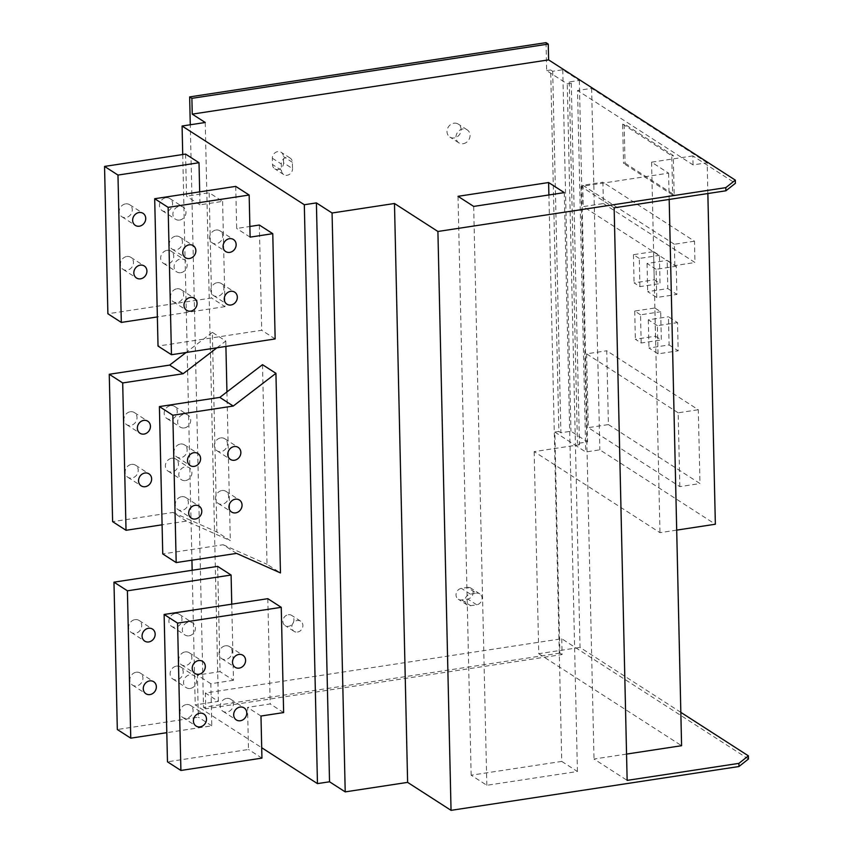 <?xml version="1.0" encoding="UTF-8"?>
<svg xmlns="http://www.w3.org/2000/svg" width="853" height="853" viewBox="0 0 853 853"><rect width="100%" height="100%" fill="white"/><g stroke="black" fill="none" stroke-linecap="round" stroke-linejoin="round"><path stroke-width="0.64" stroke-dasharray="4.26 3.2" d="M748.454 759.021L561.743 638.758L205.381 693.009L218.368 701.369L195.22 704.898L261.7 747.718M561.754 761.409L577.428 771.507L486.828 785.293L471.155 775.206L561.754 761.409L548.895 194.964M577.428 771.507L564.291 192.618M471.155 775.206L458.018 196.318M486.828 785.293L473.682 206.415M561.743 638.758L562.106 654.55L205.744 708.8L205.381 693.009M546.016 42.65L546.645 70.596L567.245 83.861L571.265 83.253L569.25 81.952L579.326 80.417L562.756 69.754L552.691 71.279L550.675 69.989L558.875 431.469L554.845 432.076L559.867 653.11L562.106 654.55M680.833 712.351L580.029 647.427L575.444 445.341L585.744 451.983L599.84 449.83L715.358 524.232M554.845 432.076L575.444 445.341L567.245 83.861M707.851 193.546L707.158 162.752L693.062 164.896L577.545 90.493L585.744 451.983M693.062 164.896L692.86 155.896L735.393 183.288M559.867 653.11L203.504 707.35L190.283 124.762M550.675 69.989L546.645 70.596M453.892 123.205A7.709 6.749 -57.2 0 1 458.242 124.09A7.709 6.749 -57.2 0 1 460.791 131.938A7.709 6.749 -57.2 0 1 454.233 137.941A7.709 6.749 -57.2 0 1 449.883 137.066A7.709 6.749 -57.2 0 1 447.345 129.208A7.709 6.749 -57.2 0 1 453.892 123.205M467.465 587.44A6.056 5.31 -57.2 0 1 470.877 588.133A6.056 5.31 -57.2 0 1 472.871 594.296A6.056 5.31 -57.2 0 1 467.721 599.009L461.686 599.936A6.056 5.31 -57.2 0 1 458.274 599.243A6.056 5.31 -57.2 0 1 456.27 593.07A6.056 5.31 -57.2 0 1 461.42 588.357L467.465 587.44L476.411 593.198L470.376 594.125A6.056 5.31 122.8 0 0 465.226 598.838A6.056 5.31 122.8 0 0 467.231 605.012A6.056 5.31 122.8 0 0 470.643 605.705L476.678 604.777A6.056 5.31 122.8 0 0 481.828 600.064A6.056 5.31 122.8 0 0 479.834 593.901A6.056 5.31 122.8 0 0 476.411 593.198M283.58 162.87L283.431 156.547A6.056 5.31 -57.2 0 0 281.181 152.303A6.056 5.31 -57.2 0 0 275.338 152.57A6.056 5.31 -57.2 0 0 272.363 158.242L272.502 164.554A6.056 5.31 -57.2 0 0 274.762 168.809A6.056 5.31 -57.2 0 0 280.594 168.531A6.056 5.31 -57.2 0 0 283.58 162.87L292.536 168.638L292.387 162.315A6.056 5.31 122.8 0 0 290.137 158.061A6.056 5.31 122.8 0 0 286.725 157.368A6.056 5.31 122.8 0 0 281.319 164L281.458 170.323A6.056 5.31 122.8 0 0 283.708 174.577A6.056 5.31 122.8 0 0 287.13 175.27A6.056 5.31 122.8 0 0 292.536 168.638M288.271 614.714A6.056 5.31 -57.2 0 1 291.683 615.408A6.056 5.31 -57.2 0 1 293.688 621.57A6.056 5.31 -57.2 0 1 288.538 626.294A6.056 5.31 -57.2 0 1 285.126 625.601A6.056 5.31 -57.2 0 1 283.121 619.427A6.056 5.31 -57.2 0 1 288.271 614.714M297.494 632.062A6.056 5.31 122.8 0 0 302.644 627.339A6.056 5.31 122.8 0 0 300.64 621.176A6.056 5.31 122.8 0 0 297.228 620.483A6.056 5.31 122.8 0 0 292.078 625.196A6.056 5.31 122.8 0 0 294.082 631.359A6.056 5.31 122.8 0 0 297.494 632.062M463.19 143.709A7.709 6.749 122.8 0 0 469.736 137.706A7.709 6.749 122.8 0 0 467.199 129.859A7.709 6.749 122.8 0 0 462.848 128.974A7.709 6.749 122.8 0 0 456.291 134.977A7.709 6.749 122.8 0 0 458.839 142.835A7.709 6.749 122.8 0 0 463.19 143.709M203.504 707.35L205.744 708.8M205.232 122.491L218.368 701.369M182.723 154.521L191.936 560.197M192.16 570.262L195.22 704.898M217.664 566.381L220.053 671.631L197.406 675.075L198.354 717.181L117.319 729.518M231.76 604.159L233.487 680.278L220.053 671.631M216.95 347.789L225.789 341.029L212.354 332.371L216.886 531.984L230.31 540.642L186.434 521.098L162.091 524.808M225.789 341.029L225.906 346.435M226.941 391.922L230.31 540.642M199.677 191.872L199.965 204.837L222.612 201.383L209.188 192.735L211.576 297.985L107.883 313.765M222.612 201.383L225 306.632L211.576 297.985M267.81 598.678L270.198 703.928L247.551 707.372L248.5 749.478L167.465 761.814M283.633 712.575L270.198 703.928M262.5 364.679L267.032 564.281L280.466 572.939M259.333 225.032L261.722 330.282L158.029 346.073M275.156 338.94L261.722 330.282M692.86 155.896L651.585 162.177L668.603 173.138L581.021 186.466L614.149 207.812M676.696 530.118L659.987 532.667L534.17 451.632L579.475 444.733L577.46 443.432L587.525 441.907L570.956 431.234L560.89 432.77L558.875 431.469M651.585 162.177L659.987 532.667M707.158 162.752L591.63 88.349L577.545 90.493M591.63 88.349L599.84 449.83M571.265 83.253L579.475 444.733M534.17 451.632L538.755 653.707L580.029 647.427M569.25 81.952L577.46 443.432M579.326 80.417L587.525 441.907M562.756 69.754L570.956 431.234M552.691 71.279L560.89 432.77M626.55 754.084L594.008 759.031L627.147 780.378M538.755 653.707L681.59 745.703M581.021 186.466L594.008 759.031M668.603 173.138L669.189 199.431M669.093 344.953L678.178 350.796L677.538 322.605L668.453 316.762L669.093 344.953L648.962 348.013L658.036 353.856L678.178 350.796M667.814 288.581L676.898 294.424L676.258 266.232L667.174 260.389L667.814 288.581L647.683 291.641L656.757 297.484L676.898 294.424M655.488 336.178L661.32 339.942L660.68 311.75L654.848 307.997L655.488 336.178L635.357 339.249L641.189 343.002L661.32 339.942M654.208 279.805L660.041 283.569L659.401 255.378L653.569 251.624L654.208 279.805L634.078 282.876L639.91 286.629L660.041 283.569M603.402 203.547L694.96 262.521L694.481 241.186L602.911 182.211L603.402 203.547L583.26 206.607L674.83 265.582L694.96 262.521M625.046 163.147L674.179 194.793L673.284 155.502L624.161 123.866L625.046 163.147L623.543 163.381L622.647 124.09L624.161 123.866M608.413 424.581L699.982 483.555L698.298 409.749L606.739 350.775L608.413 424.581L588.282 427.652L679.841 486.626L699.982 483.555M679.841 486.626L678.167 412.809L698.298 409.749M678.167 412.809L586.608 353.835L606.739 350.775M586.608 353.835L588.282 427.652M658.036 353.856L657.396 325.675L677.538 322.605M657.396 325.675L648.323 319.832L668.453 316.762M648.323 319.832L648.962 348.013M656.757 297.484L656.117 269.303L676.258 266.232M656.117 269.303L647.043 263.46L667.174 260.389M647.043 263.46L647.683 291.641M641.189 343.002L640.55 314.821L660.68 311.75M640.55 314.821L634.717 311.057L654.848 307.997M634.717 311.057L635.357 339.249M639.91 286.629L639.27 258.448L659.401 255.378M639.27 258.448L633.438 254.684L653.569 251.624M633.438 254.684L634.078 282.876M674.83 265.582L674.35 244.246L694.481 241.186M674.35 244.246L582.78 185.272L602.911 182.211M582.78 185.272L583.26 206.607M622.647 124.09L671.769 155.736L672.665 195.017L674.179 194.793M672.665 195.017L623.543 163.381M671.769 155.736L673.284 155.502M136.224 672.239A7.165 6.27 -57.2 0 1 140.255 673.06A7.165 6.27 -57.2 0 1 142.622 680.353A7.165 6.27 -57.2 0 1 136.533 685.929A7.165 6.27 -57.2 0 1 132.503 685.108A7.165 6.27 -57.2 0 1 130.136 677.815A7.165 6.27 -57.2 0 1 136.224 672.239M135.03 619.619A7.165 6.27 -57.2 0 1 139.06 620.44A7.165 6.27 -57.2 0 1 141.427 627.723A7.165 6.27 -57.2 0 1 135.339 633.299A7.165 6.27 -57.2 0 1 131.309 632.478A7.165 6.27 -57.2 0 1 128.942 625.196A7.165 6.27 -57.2 0 1 135.03 619.619M175.291 613.488A7.165 6.27 -57.2 0 1 179.333 614.309A7.165 6.27 -57.2 0 1 181.689 621.602A7.165 6.27 -57.2 0 1 175.611 627.168A7.165 6.27 -57.2 0 1 171.57 626.347A7.165 6.27 -57.2 0 1 169.214 619.065A7.165 6.27 -57.2 0 1 175.291 613.488M176.486 666.118A7.165 6.27 -57.2 0 1 180.527 666.929A7.165 6.27 -57.2 0 1 182.883 674.222A7.165 6.27 -57.2 0 1 176.806 679.798A7.165 6.27 -57.2 0 1 172.764 678.977A7.165 6.27 -57.2 0 1 170.408 671.684A7.165 6.27 -57.2 0 1 176.486 666.118M233.487 680.278L210.83 683.733L211.789 725.828L166.804 732.674M189.035 635.826A7.165 6.27 122.8 0 0 195.124 630.25A7.165 6.27 122.8 0 0 192.767 622.957A7.165 6.27 122.8 0 0 188.726 622.136A7.165 6.27 122.8 0 0 182.638 627.712A7.165 6.27 122.8 0 0 185.005 635.005A7.165 6.27 122.8 0 0 189.035 635.826M190.23 688.446A7.165 6.27 122.8 0 0 196.318 682.869A7.165 6.27 122.8 0 0 193.962 675.587A7.165 6.27 122.8 0 0 189.92 674.766A7.165 6.27 122.8 0 0 183.832 680.342A7.165 6.27 122.8 0 0 186.199 687.625A7.165 6.27 122.8 0 0 190.23 688.446M210.83 683.733L197.406 675.075M211.789 725.828L198.354 717.181M212.354 332.371L186.103 352.492M186.434 521.098L172.999 512.45L112.607 521.641M172.999 512.45L216.886 531.984M131.511 464.373A7.165 6.27 -57.2 0 1 135.542 465.194A7.165 6.27 -57.2 0 1 137.909 472.477A7.165 6.27 -57.2 0 1 131.82 478.053A7.165 6.27 -57.2 0 1 127.779 477.232A7.165 6.27 -57.2 0 1 125.423 469.95A7.165 6.27 -57.2 0 1 131.511 464.373M130.317 411.743A7.165 6.27 -57.2 0 1 134.347 412.564A7.165 6.27 -57.2 0 1 136.715 419.857A7.165 6.27 -57.2 0 1 130.626 425.434A7.165 6.27 -57.2 0 1 126.585 424.613A7.165 6.27 -57.2 0 1 124.229 417.32A7.165 6.27 -57.2 0 1 130.317 411.743M171.773 458.242A7.165 6.27 -57.2 0 1 175.803 459.063A7.165 6.27 -57.2 0 1 178.17 466.356A7.165 6.27 -57.2 0 1 172.082 471.922A7.165 6.27 -57.2 0 1 168.052 471.101A7.165 6.27 -57.2 0 1 165.685 463.819A7.165 6.27 -57.2 0 1 171.773 458.242M170.579 405.612A7.165 6.27 -57.2 0 1 174.609 406.433A7.165 6.27 -57.2 0 1 176.976 413.726A7.165 6.27 -57.2 0 1 170.888 419.303A7.165 6.27 -57.2 0 1 166.857 418.482A7.165 6.27 -57.2 0 1 164.49 411.189A7.165 6.27 -57.2 0 1 170.579 405.612M185.517 480.58A7.165 6.27 122.8 0 0 191.605 475.004A7.165 6.27 122.8 0 0 189.238 467.711A7.165 6.27 122.8 0 0 185.208 466.89A7.165 6.27 122.8 0 0 179.119 472.466A7.165 6.27 122.8 0 0 181.486 479.759A7.165 6.27 122.8 0 0 185.517 480.58M184.323 427.95A7.165 6.27 122.8 0 0 190.411 422.374A7.165 6.27 122.8 0 0 188.044 415.091A7.165 6.27 122.8 0 0 184.013 414.27A7.165 6.27 122.8 0 0 177.925 419.847A7.165 6.27 122.8 0 0 180.292 427.129A7.165 6.27 122.8 0 0 184.323 427.95M185.581 154.084L186.53 196.179L209.188 192.735M126.788 256.497A7.165 6.27 -57.2 0 1 130.818 257.318A7.165 6.27 -57.2 0 1 133.185 264.611A7.165 6.27 -57.2 0 1 127.097 270.188A7.165 6.27 -57.2 0 1 123.067 269.367A7.165 6.27 -57.2 0 1 120.7 262.074A7.165 6.27 -57.2 0 1 126.788 256.497M125.594 203.878A7.165 6.27 -57.2 0 1 129.624 204.699A7.165 6.27 -57.2 0 1 131.991 211.981A7.165 6.27 -57.2 0 1 125.903 217.558A7.165 6.27 -57.2 0 1 121.872 216.737A7.165 6.27 -57.2 0 1 119.505 209.443A7.165 6.27 -57.2 0 1 125.594 203.878M167.06 250.366A7.165 6.27 -57.2 0 1 171.09 251.187A7.165 6.27 -57.2 0 1 173.458 258.48A7.165 6.27 -57.2 0 1 167.369 264.057A7.165 6.27 -57.2 0 1 163.328 263.236A7.165 6.27 -57.2 0 1 160.972 255.943A7.165 6.27 -57.2 0 1 167.06 250.366M165.866 197.747A7.165 6.27 -57.2 0 1 169.896 198.568A7.165 6.27 -57.2 0 1 172.263 205.85A7.165 6.27 -57.2 0 1 166.175 211.427A7.165 6.27 -57.2 0 1 162.134 210.606A7.165 6.27 -57.2 0 1 159.778 203.323A7.165 6.27 -57.2 0 1 165.866 197.747M199.965 204.837L186.53 196.179M225 306.632L157.368 316.932M180.804 272.704A7.165 6.27 122.8 0 0 186.882 267.128A7.165 6.27 122.8 0 0 184.525 259.845A7.165 6.27 122.8 0 0 180.484 259.024A7.165 6.27 122.8 0 0 174.396 264.601A7.165 6.27 122.8 0 0 176.763 271.883A7.165 6.27 122.8 0 0 180.804 272.704M179.61 220.074A7.165 6.27 122.8 0 0 185.687 214.508A7.165 6.27 122.8 0 0 183.331 207.215A7.165 6.27 122.8 0 0 179.29 206.394A7.165 6.27 122.8 0 0 173.202 211.97A7.165 6.27 122.8 0 0 175.569 219.264A7.165 6.27 122.8 0 0 179.61 220.074M186.37 704.546A7.165 6.27 -57.2 0 1 190.411 705.356A7.165 6.27 -57.2 0 1 192.767 712.65A7.165 6.27 -57.2 0 1 186.679 718.226A7.165 6.27 -57.2 0 1 182.649 717.405A7.165 6.27 -57.2 0 1 180.282 710.112A7.165 6.27 -57.2 0 1 186.37 704.546M185.176 651.916A7.165 6.27 -57.2 0 1 189.217 652.737A7.165 6.27 -57.2 0 1 191.573 660.03A7.165 6.27 -57.2 0 1 185.485 665.596A7.165 6.27 -57.2 0 1 181.454 664.775A7.165 6.27 -57.2 0 1 179.087 657.492A7.165 6.27 -57.2 0 1 185.176 651.916M225.448 645.785A7.165 6.27 -57.2 0 1 229.478 646.606A7.165 6.27 -57.2 0 1 231.845 653.899A7.165 6.27 -57.2 0 1 225.757 659.465A7.165 6.27 -57.2 0 1 221.716 658.655A7.165 6.27 -57.2 0 1 219.36 651.361A7.165 6.27 -57.2 0 1 225.448 645.785M226.642 698.415A7.165 6.27 -57.2 0 1 230.673 699.236A7.165 6.27 -57.2 0 1 233.04 706.519A7.165 6.27 -57.2 0 1 226.951 712.095A7.165 6.27 -57.2 0 1 222.91 711.274A7.165 6.27 -57.2 0 1 220.554 703.981A7.165 6.27 -57.2 0 1 226.642 698.415M260.986 716.03L247.551 707.372M261.935 758.125L248.5 749.478M236.58 553.394L223.155 544.747L162.752 553.938M223.155 544.747L267.032 564.281M181.657 496.67A7.165 6.27 -57.2 0 1 185.687 497.491A7.165 6.27 -57.2 0 1 188.055 504.784A7.165 6.27 -57.2 0 1 181.966 510.35A7.165 6.27 -57.2 0 1 177.936 509.529A7.165 6.27 -57.2 0 1 175.569 502.246A7.165 6.27 -57.2 0 1 181.657 496.67M180.463 444.04A7.165 6.27 -57.2 0 1 184.493 444.861A7.165 6.27 -57.2 0 1 186.86 452.154A7.165 6.27 -57.2 0 1 180.772 457.73A7.165 6.27 -57.2 0 1 176.742 456.909A7.165 6.27 -57.2 0 1 174.375 449.616A7.165 6.27 -57.2 0 1 180.463 444.04M221.919 490.539A7.165 6.27 -57.2 0 1 225.96 491.36A7.165 6.27 -57.2 0 1 228.316 498.653A7.165 6.27 -57.2 0 1 222.228 504.219A7.165 6.27 -57.2 0 1 218.197 503.409A7.165 6.27 -57.2 0 1 215.83 496.115A7.165 6.27 -57.2 0 1 221.919 490.539M220.724 437.92A7.165 6.27 -57.2 0 1 224.766 438.73A7.165 6.27 -57.2 0 1 227.122 446.023A7.165 6.27 -57.2 0 1 221.034 451.6A7.165 6.27 -57.2 0 1 217.003 450.779A7.165 6.27 -57.2 0 1 214.636 443.485A7.165 6.27 -57.2 0 1 220.724 437.92M235.727 186.381L236.686 228.476L249.876 226.471M176.934 288.794A7.165 6.27 -57.2 0 1 180.975 289.615A7.165 6.27 -57.2 0 1 183.331 296.908A7.165 6.27 -57.2 0 1 177.243 302.484A7.165 6.27 -57.2 0 1 173.212 301.663A7.165 6.27 -57.2 0 1 170.845 294.37A7.165 6.27 -57.2 0 1 176.934 288.794M175.739 236.174A7.165 6.27 -57.2 0 1 179.78 236.995A7.165 6.27 -57.2 0 1 182.137 244.278A7.165 6.27 -57.2 0 1 176.049 249.854A7.165 6.27 -57.2 0 1 172.018 249.033A7.165 6.27 -57.2 0 1 169.651 241.751A7.165 6.27 -57.2 0 1 175.739 236.174M217.206 282.674A7.165 6.27 -57.2 0 1 221.236 283.484A7.165 6.27 -57.2 0 1 223.603 290.777A7.165 6.27 -57.2 0 1 217.515 296.354A7.165 6.27 -57.2 0 1 213.485 295.533A7.165 6.27 -57.2 0 1 211.117 288.239A7.165 6.27 -57.2 0 1 217.206 282.674M216.012 230.043A7.165 6.27 -57.2 0 1 220.042 230.864A7.165 6.27 -57.2 0 1 222.409 238.147A7.165 6.27 -57.2 0 1 216.321 243.723A7.165 6.27 -57.2 0 1 212.29 242.902A7.165 6.27 -57.2 0 1 209.923 235.62A7.165 6.27 -57.2 0 1 216.012 230.043M250.11 237.134L236.686 228.476M476.678 604.777L467.721 599.009M470.376 594.125L461.42 588.357M461.686 599.936L470.643 605.705M292.387 162.315L283.431 156.547M272.363 158.242L281.319 164M281.458 170.323L272.502 164.554M300.64 621.176L291.683 615.408M294.082 631.359L285.126 625.601M467.199 129.859L458.242 124.09M458.839 142.835L449.883 137.066M479.834 593.901L470.877 588.133M467.231 605.012L458.274 599.243M290.137 158.061L281.181 152.303M283.708 174.577L274.762 168.809M140.255 673.06L153.689 681.718M132.503 685.108L145.938 693.756M139.06 620.44L152.495 629.087M131.309 632.478L144.743 641.136M179.333 614.309L192.767 622.957M171.57 626.347L185.005 635.005M180.527 666.929L193.962 675.587M172.764 678.977L186.199 687.625M135.542 465.194L148.976 473.841M127.779 477.232L141.214 485.89M134.347 412.564L147.782 421.211M126.585 424.613L140.02 433.26M175.803 459.063L189.238 467.711M168.052 471.101L181.486 479.759M174.609 406.433L188.044 415.091M166.857 418.482L180.292 427.129M130.818 257.318L144.253 265.965M123.067 269.367L136.501 278.014M129.624 204.699L143.059 213.346M121.872 216.737L135.307 225.384M171.09 251.187L184.525 259.845M163.328 263.236L176.763 271.883M169.896 198.568L183.331 207.215M162.134 210.606L175.569 219.264M190.411 705.356L203.835 714.014M182.649 717.405L196.083 726.052M189.217 652.737L202.641 661.384M181.454 664.775L194.889 673.433M229.478 646.606L242.913 655.253M221.716 658.655L235.151 667.302M230.673 699.236L244.107 707.883M222.91 711.274L236.345 719.932M185.687 497.491L199.122 506.138M177.936 509.529L191.36 518.187M184.493 444.861L197.928 453.519M176.742 456.909L190.166 465.557M225.96 491.36L239.384 500.007M218.197 503.409L231.632 512.056M224.766 438.73L238.19 447.388M217.003 450.779L230.438 459.426M180.975 289.615L194.399 298.273M173.212 301.663L186.647 310.311M179.78 236.995L193.204 245.643M172.018 249.033L185.453 257.691M221.236 283.484L234.671 292.142M213.485 295.533L226.909 304.18M220.042 230.864L233.477 239.512M212.29 242.902L225.714 251.56"/><path stroke-width="1.28" d="M548.607 59.881L192.245 114.131L191.893 98.34L548.255 44.089L548.607 59.881L735.318 180.132L725.818 187.639L725.892 190.795L614.149 207.812L627.147 780.378L738.89 763.371L738.954 766.527L451.045 810.35L407.617 782.382L345.209 791.883L329.535 781.785L317.455 783.619L261.7 747.718M738.954 766.527L748.454 759.021L748.39 755.854L680.833 712.351M548.895 194.964L548.618 182.531L564.291 192.618L473.682 206.415L458.018 196.318L548.618 182.531M451.045 810.35L437.909 231.472L725.818 187.639M437.909 231.472L394.481 203.494L332.073 212.994L316.399 202.897L304.318 204.741L182.084 126.009L205.232 122.491L192.245 114.131M190.283 124.762L189.654 96.901L546.016 42.65L548.255 44.089M735.318 180.132L735.393 183.288L725.892 190.795M189.654 96.901L191.893 98.34M182.084 126.009L182.723 154.521M191.936 560.197L192.16 570.262M304.318 204.741L317.455 783.619M166.804 732.674L130.754 738.165L127.406 590.809L231.099 575.029L231.76 604.159M231.099 575.029L217.664 566.381L113.971 582.162L117.319 729.518L130.754 738.165M225.906 346.435L226.941 391.922M281.245 607.325L283.633 712.575L260.986 716.03L261.935 758.125L180.9 770.462L177.563 623.106L281.245 607.325L267.81 598.678L164.128 614.459L167.465 761.814L180.9 770.462M275.935 373.326L280.466 572.939L236.58 553.394L176.187 562.585L172.839 415.24L233.242 406.049L275.935 373.326L262.5 364.679L219.807 397.391L159.404 406.582L162.752 553.938L176.187 562.585M272.768 233.679L275.156 338.94L171.464 354.72L168.126 207.364L249.161 195.028L250.11 237.134L272.768 233.679L259.333 225.032L249.876 226.471M316.399 202.897L329.535 781.785M332.073 212.994L345.209 791.883M394.481 203.494L407.617 782.382M707.851 193.546L715.358 524.232L676.696 530.118M748.39 755.854L738.89 763.371M669.189 199.431L681.59 745.703L626.55 754.084M127.406 590.809L113.971 582.162M149.968 694.577A7.165 6.27 122.8 0 0 156.056 689A7.165 6.27 122.8 0 0 153.689 681.718A7.165 6.27 122.8 0 0 149.659 680.897A7.165 6.27 122.8 0 0 143.571 686.473A7.165 6.27 122.8 0 0 145.938 693.756A7.165 6.27 122.8 0 0 149.968 694.577M148.774 641.946A7.165 6.27 122.8 0 0 154.862 636.381A7.165 6.27 122.8 0 0 152.495 629.087A7.165 6.27 122.8 0 0 148.465 628.266A7.165 6.27 122.8 0 0 142.376 633.843A7.165 6.27 122.8 0 0 144.743 641.136A7.165 6.27 122.8 0 0 148.774 641.946M186.103 352.492L169.662 365.095L109.259 374.286L112.607 521.641L126.031 530.289L122.693 382.944L183.096 373.742L216.95 347.789M183.096 373.742L169.662 365.095M162.091 524.808L126.031 530.289M145.245 486.7A7.165 6.27 122.8 0 0 151.333 481.135A7.165 6.27 122.8 0 0 148.976 473.841A7.165 6.27 122.8 0 0 144.935 473.02A7.165 6.27 122.8 0 0 138.847 478.597A7.165 6.27 122.8 0 0 141.214 485.89A7.165 6.27 122.8 0 0 145.245 486.7M144.05 434.081A7.165 6.27 122.8 0 0 150.139 428.505A7.165 6.27 122.8 0 0 147.782 421.211A7.165 6.27 122.8 0 0 143.741 420.401A7.165 6.27 122.8 0 0 137.653 425.967A7.165 6.27 122.8 0 0 140.02 433.26A7.165 6.27 122.8 0 0 144.05 434.081M122.693 382.944L109.259 374.286M157.368 316.932L121.318 322.423L107.883 313.765L104.546 166.42L185.581 154.084L199.016 162.731L199.677 191.872M121.318 322.423L117.97 175.068L199.016 162.731M140.532 278.835A7.165 6.27 122.8 0 0 146.62 273.259A7.165 6.27 122.8 0 0 144.253 265.965A7.165 6.27 122.8 0 0 140.223 265.155A7.165 6.27 122.8 0 0 134.134 270.721A7.165 6.27 122.8 0 0 136.501 278.014A7.165 6.27 122.8 0 0 140.532 278.835M139.338 226.205A7.165 6.27 122.8 0 0 145.426 220.639A7.165 6.27 122.8 0 0 143.059 213.346A7.165 6.27 122.8 0 0 139.028 212.525A7.165 6.27 122.8 0 0 132.94 218.101A7.165 6.27 122.8 0 0 135.307 225.384A7.165 6.27 122.8 0 0 139.338 226.205M117.97 175.068L104.546 166.42M177.563 623.106L164.128 614.459M200.114 726.873A7.165 6.27 122.8 0 0 206.202 721.297A7.165 6.27 122.8 0 0 203.835 714.014A7.165 6.27 122.8 0 0 199.805 713.193A7.165 6.27 122.8 0 0 193.716 718.77A7.165 6.27 122.8 0 0 196.083 726.052A7.165 6.27 122.8 0 0 200.114 726.873M198.92 674.254A7.165 6.27 122.8 0 0 205.008 668.677A7.165 6.27 122.8 0 0 202.641 661.384A7.165 6.27 122.8 0 0 198.61 660.563A7.165 6.27 122.8 0 0 192.522 666.14A7.165 6.27 122.8 0 0 194.889 673.433A7.165 6.27 122.8 0 0 198.92 674.254M239.192 668.123A7.165 6.27 122.8 0 0 245.28 662.546A7.165 6.27 122.8 0 0 242.913 655.253A7.165 6.27 122.8 0 0 238.872 654.443A7.165 6.27 122.8 0 0 232.794 660.009A7.165 6.27 122.8 0 0 235.151 667.302A7.165 6.27 122.8 0 0 239.192 668.123M240.386 720.742A7.165 6.27 122.8 0 0 246.474 715.177A7.165 6.27 122.8 0 0 244.107 707.883A7.165 6.27 122.8 0 0 240.066 707.062A7.165 6.27 122.8 0 0 233.989 712.639A7.165 6.27 122.8 0 0 236.345 719.932A7.165 6.27 122.8 0 0 240.386 720.742M233.242 406.049L219.807 397.391M195.401 519.008A7.165 6.27 122.8 0 0 201.489 513.431A7.165 6.27 122.8 0 0 199.122 506.138A7.165 6.27 122.8 0 0 195.092 505.317A7.165 6.27 122.8 0 0 189.003 510.894A7.165 6.27 122.8 0 0 191.36 518.187A7.165 6.27 122.8 0 0 195.401 519.008M194.207 466.378A7.165 6.27 122.8 0 0 200.295 460.801A7.165 6.27 122.8 0 0 197.928 453.519A7.165 6.27 122.8 0 0 193.898 452.698A7.165 6.27 122.8 0 0 187.809 458.274A7.165 6.27 122.8 0 0 190.166 465.557A7.165 6.27 122.8 0 0 194.207 466.378M235.663 512.877A7.165 6.27 122.8 0 0 241.751 507.3A7.165 6.27 122.8 0 0 239.384 500.007A7.165 6.27 122.8 0 0 235.353 499.197A7.165 6.27 122.8 0 0 229.265 504.763A7.165 6.27 122.8 0 0 231.632 512.056A7.165 6.27 122.8 0 0 235.663 512.877M234.468 460.247A7.165 6.27 122.8 0 0 240.557 454.67A7.165 6.27 122.8 0 0 238.19 447.388A7.165 6.27 122.8 0 0 234.159 446.567A7.165 6.27 122.8 0 0 228.071 452.143A7.165 6.27 122.8 0 0 230.438 459.426A7.165 6.27 122.8 0 0 234.468 460.247M172.839 415.24L159.404 406.582M171.464 354.72L158.029 346.073L154.692 198.717L235.727 186.381L249.161 195.028M190.677 311.132A7.165 6.27 122.8 0 0 196.766 305.555A7.165 6.27 122.8 0 0 194.399 298.273A7.165 6.27 122.8 0 0 190.368 297.452A7.165 6.27 122.8 0 0 184.28 303.028A7.165 6.27 122.8 0 0 186.647 310.311A7.165 6.27 122.8 0 0 190.677 311.132M189.483 258.502A7.165 6.27 122.8 0 0 195.572 252.936A7.165 6.27 122.8 0 0 193.204 245.643A7.165 6.27 122.8 0 0 189.174 244.822A7.165 6.27 122.8 0 0 183.086 250.398A7.165 6.27 122.8 0 0 185.453 257.691A7.165 6.27 122.8 0 0 189.483 258.502M230.95 305.001A7.165 6.27 122.8 0 0 237.038 299.424A7.165 6.27 122.8 0 0 234.671 292.142A7.165 6.27 122.8 0 0 230.641 291.321A7.165 6.27 122.8 0 0 224.552 296.897A7.165 6.27 122.8 0 0 226.909 304.18A7.165 6.27 122.8 0 0 230.95 305.001M229.756 252.381A7.165 6.27 122.8 0 0 235.844 246.805A7.165 6.27 122.8 0 0 233.477 239.512A7.165 6.27 122.8 0 0 229.446 238.691A7.165 6.27 122.8 0 0 223.358 244.267A7.165 6.27 122.8 0 0 225.714 251.56A7.165 6.27 122.8 0 0 229.756 252.381M168.126 207.364L154.692 198.717"/></g></svg>
